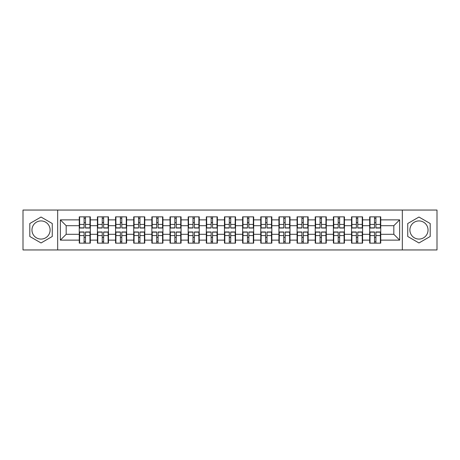 <?xml version="1.0" encoding="UTF-8"?>
<svg xmlns="http://www.w3.org/2000/svg" width="460" height="460" viewBox="0 0 460 460"><rect width="100%" height="100%" fill="white"/><g stroke="black" fill="none" stroke-linecap="round" stroke-linejoin="round"><path stroke-width="0.69" d="M418.962 220.927A9.073 9.073 0 0 0 409.889 230A9.073 9.073 0 0 0 418.962 239.073A9.073 9.073 0 0 0 428.041 230A9.073 9.073 0 0 0 418.962 220.927M41.038 239.073A9.073 9.073 0 0 1 31.958 230A9.073 9.073 0 0 1 41.038 220.927A9.073 9.073 0 0 1 50.111 230A9.073 9.073 0 0 1 41.038 239.073M402.327 249.952L437 249.952L437 210.047L402.327 210.047L402.327 249.952L57.672 249.952L57.672 210.047L23 210.047L23 249.952L57.672 249.952M380.742 237.389L380.391 237.389M370.035 237.389L369.685 237.389M369.685 222.611L370.035 222.611M380.391 222.611L380.742 222.611M380.742 221.099L380.391 221.099M370.035 221.099L369.685 221.099M369.685 238.901L370.035 238.901M380.391 238.901L380.742 238.901M362.589 237.389L362.238 237.389M351.883 237.389L351.538 237.389M351.538 222.611L351.883 222.611M362.238 222.611L362.589 222.611M362.589 221.099L362.238 221.099M351.883 221.099L351.538 221.099M351.538 238.901L351.883 238.901M362.238 238.901L362.589 238.901M344.436 237.389L344.086 237.389M333.73 237.389L333.385 237.389M333.385 222.611L333.73 222.611M344.086 222.611L344.436 222.611M344.436 221.099L344.086 221.099M333.73 221.099L333.385 221.099M333.385 238.901L333.73 238.901M344.086 238.901L344.436 238.901M326.284 237.389L325.939 237.389M315.583 237.389L315.232 237.389M315.232 222.611L315.583 222.611M325.939 222.611L326.284 222.611M326.284 221.099L325.939 221.099M315.583 221.099L315.232 221.099M315.232 238.901L315.583 238.901M325.939 238.901L326.284 238.901M308.137 237.389L307.786 237.389M297.43 237.389L297.079 237.389M297.079 222.611L297.43 222.611M307.786 222.611L308.137 222.611M308.137 221.099L307.786 221.099M297.43 221.099L297.079 221.099M297.079 238.901L297.43 238.901M307.786 238.901L308.137 238.901M289.984 237.389L289.633 237.389M279.277 237.389L278.927 237.389M278.927 222.611L279.277 222.611M289.633 222.611L289.984 222.611M289.984 221.099L289.633 221.099M279.277 221.099L278.927 221.099M278.927 238.901L279.277 238.901M289.633 238.901L289.984 238.901M271.831 237.389L271.48 237.389M261.125 237.389L260.774 237.389M260.774 222.611L261.125 222.611M271.48 222.611L271.831 222.611M271.831 221.099L271.48 221.099M261.125 221.099L260.774 221.099M260.774 238.901L261.125 238.901M271.48 238.901L271.831 238.901M253.678 237.389L253.328 237.389M242.972 237.389L242.627 237.389M242.627 222.611L242.972 222.611M253.328 222.611L253.678 222.611M253.678 221.099L253.328 221.099M242.972 221.099L242.627 221.099M242.627 238.901L242.972 238.901M253.328 238.901L253.678 238.901M235.526 237.389L235.181 237.389M224.819 237.389L224.474 237.389M224.474 222.611L224.819 222.611M235.181 222.611L235.526 222.611M235.526 221.099L235.181 221.099M224.819 221.099L224.474 221.099M224.474 238.901L224.819 238.901M235.181 238.901L235.526 238.901M217.373 237.389L217.028 237.389M206.672 237.389L206.321 237.389M206.321 222.611L206.672 222.611M217.028 222.611L217.373 222.611M217.373 221.099L217.028 221.099M206.672 221.099L206.321 221.099M206.321 238.901L206.672 238.901M217.028 238.901L217.373 238.901M199.226 237.389L198.875 237.389M188.519 237.389L188.169 237.389M188.169 222.611L188.519 222.611M198.875 222.611L199.226 222.611M199.226 221.099L198.875 221.099M188.519 221.099L188.169 221.099M188.169 238.901L188.519 238.901M198.875 238.901L199.226 238.901M181.073 237.389L180.722 237.389M170.367 237.389L170.016 237.389M170.016 222.611L170.367 222.611M180.722 222.611L181.073 222.611M181.073 221.099L180.722 221.099M170.367 221.099L170.016 221.099M170.016 238.901L170.367 238.901M180.722 238.901L181.073 238.901M162.92 237.389L162.57 237.389M152.214 237.389L151.863 237.389M151.863 222.611L152.214 222.611M162.57 222.611L162.92 222.611M162.92 221.099L162.57 221.099M152.214 221.099L151.863 221.099M151.863 238.901L152.214 238.901M162.57 238.901L162.92 238.901M144.768 237.389L144.417 237.389M134.061 237.389L133.716 237.389M133.716 222.611L134.061 222.611M144.417 222.611L144.768 222.611M144.768 221.099L144.417 221.099M134.061 221.099L133.716 221.099M133.716 238.901L134.061 238.901M144.417 238.901L144.768 238.901M126.615 237.389L126.27 237.389M115.914 237.389L115.563 237.389M115.563 222.611L115.914 222.611M126.27 222.611L126.615 222.611M126.615 221.099L126.27 221.099M115.914 221.099L115.563 221.099M115.563 238.901L115.914 238.901M126.27 238.901L126.615 238.901M108.462 237.389L108.117 237.389M97.761 237.389L97.411 237.389M97.411 222.611L97.761 222.611M108.117 222.611L108.462 222.611M108.462 221.099L108.117 221.099M97.761 221.099L97.411 221.099M97.411 238.901L97.761 238.901M108.117 238.901L108.462 238.901M402.327 210.047L57.672 210.047M393.829 234.307L393.829 225.693L380.742 225.693L380.742 234.307L393.829 234.307L399.648 240.126L399.648 219.874L380.742 219.874L380.742 216.85L369.685 216.85L369.685 225.693L362.589 225.693L362.589 234.307L369.685 234.307L369.685 225.693M399.648 240.126L380.742 240.126L380.742 243.15L369.685 243.15L369.685 240.126L362.589 240.126L362.589 243.15L351.538 243.15L351.538 240.126L344.436 240.126L344.436 243.15L333.385 243.15L333.385 240.126L326.284 240.126L326.284 243.15L315.232 243.15L315.232 240.126L308.137 240.126L308.137 243.15L297.079 243.15L297.079 240.126L289.984 240.126L289.984 243.15L278.927 243.15L278.927 240.126L271.831 240.126L271.831 243.15L260.774 243.15L260.774 240.126L253.678 240.126L253.678 243.15L242.627 243.15L242.627 240.126L235.526 240.126L235.526 243.15L224.474 243.15L224.474 240.126L217.373 240.126L217.373 243.15L206.321 243.15L206.321 240.126L199.226 240.126L199.226 243.15L188.169 243.15L188.169 240.126L181.073 240.126L181.073 243.15L170.016 243.15L170.016 240.126L162.92 240.126L162.92 243.15L151.863 243.15L151.863 240.126L144.768 240.126L144.768 243.15L133.716 243.15L133.716 240.126L126.615 240.126L126.615 243.15L115.563 243.15L115.563 240.126L108.462 240.126L108.462 243.15L97.411 243.15L97.411 240.126L90.315 240.126L90.315 243.15L79.258 243.15L79.258 240.126L60.352 240.126L60.352 219.874L79.258 219.874L79.258 225.693L66.171 225.693L66.171 234.307L79.258 234.307L79.258 225.693M369.685 219.874L362.589 219.874L362.589 216.85L351.538 216.85L351.538 219.874L344.436 219.874L344.436 216.85L333.385 216.85L333.385 219.874L326.284 219.874L326.284 216.85L315.232 216.85L315.232 219.874L308.137 219.874L308.137 216.85L297.079 216.85L297.079 219.874L289.984 219.874L289.984 216.85L278.927 216.85L278.927 219.874L271.831 219.874L271.831 216.85L260.774 216.85L260.774 219.874L253.678 219.874L253.678 216.85L242.627 216.85L242.627 219.874L235.526 219.874L235.526 216.85L224.474 216.85L224.474 219.874L217.373 219.874L217.373 216.85L206.321 216.85L206.321 219.874L199.226 219.874L199.226 216.85L188.169 216.85L188.169 219.874L181.073 219.874L181.073 216.85L170.016 216.85L170.016 219.874L162.92 219.874L162.92 216.85L151.863 216.85L151.863 219.874L144.768 219.874L144.768 216.85L133.716 216.85L133.716 219.874L126.615 219.874L126.615 216.85L115.563 216.85L115.563 219.874L108.462 219.874L108.462 216.85L97.411 216.85L97.411 219.874L90.315 219.874L90.315 216.85L79.258 216.85L79.258 219.874M369.685 234.307L369.685 240.126M362.589 234.307L362.589 240.126M362.589 219.874L362.589 225.693M344.436 234.307L351.538 234.307L351.538 225.693L344.436 225.693L344.436 240.126M351.538 234.307L351.538 240.126M351.538 219.874L351.538 225.693M344.436 219.874L344.436 225.693M326.284 234.307L333.385 234.307L333.385 225.693L326.284 225.693L326.284 240.126M333.385 234.307L333.385 240.126M333.385 219.874L333.385 225.693M326.284 219.874L326.284 225.693M308.137 234.307L315.232 234.307L315.232 225.693L308.137 225.693L308.137 240.126M315.232 234.307L315.232 240.126M315.232 219.874L315.232 225.693M308.137 219.874L308.137 225.693M289.984 234.307L297.079 234.307L297.079 225.693L289.984 225.693L289.984 240.126M297.079 234.307L297.079 240.126M297.079 219.874L297.079 225.693M289.984 219.874L289.984 225.693M271.831 234.307L278.927 234.307L278.927 225.693L271.831 225.693L271.831 240.126M278.927 234.307L278.927 240.126M278.927 219.874L278.927 225.693M271.831 219.874L271.831 225.693M253.678 234.307L260.774 234.307L260.774 225.693L253.678 225.693L253.678 240.126M260.774 234.307L260.774 240.126M260.774 219.874L260.774 225.693M253.678 219.874L253.678 225.693M235.526 234.307L242.627 234.307L242.627 225.693L235.526 225.693L235.526 240.126M242.627 234.307L242.627 240.126M242.627 219.874L242.627 225.693M235.526 219.874L235.526 225.693M217.373 234.307L224.474 234.307L224.474 225.693L217.373 225.693L217.373 240.126M224.474 234.307L224.474 240.126M224.474 219.874L224.474 225.693M217.373 219.874L217.373 225.693M199.226 234.307L206.321 234.307L206.321 225.693L199.226 225.693L199.226 240.126M206.321 234.307L206.321 240.126M206.321 219.874L206.321 225.693M199.226 219.874L199.226 225.693M181.073 234.307L188.169 234.307L188.169 225.693L181.073 225.693L181.073 240.126M188.169 234.307L188.169 240.126M188.169 219.874L188.169 225.693M181.073 219.874L181.073 225.693M162.92 234.307L170.016 234.307L170.016 225.693L162.92 225.693L162.92 240.126M170.016 234.307L170.016 240.126M170.016 219.874L170.016 225.693M162.92 219.874L162.92 225.693M144.768 234.307L151.863 234.307L151.863 225.693L144.768 225.693L144.768 240.126M151.863 234.307L151.863 240.126M151.863 219.874L151.863 225.693M144.768 219.874L144.768 225.693M126.615 234.307L133.716 234.307L133.716 225.693L126.615 225.693L126.615 240.126M133.716 234.307L133.716 240.126M133.716 219.874L133.716 225.693M126.615 219.874L126.615 225.693M108.462 234.307L115.563 234.307L115.563 225.693L108.462 225.693L108.462 240.126M115.563 234.307L115.563 240.126M115.563 219.874L115.563 225.693M108.462 219.874L108.462 225.693M90.315 234.307L97.411 234.307L97.411 225.693L90.315 225.693L90.315 240.126M97.411 234.307L97.411 240.126M97.411 219.874L97.411 225.693M90.315 219.874L90.315 225.693M90.315 237.389L89.965 237.389M79.609 237.389L79.258 237.389M79.258 222.611L79.609 222.611M89.965 222.611L90.315 222.611M90.315 221.099L89.965 221.099M79.609 221.099L79.258 221.099M79.258 238.901L79.609 238.901M89.965 238.901L90.315 238.901M79.258 234.307L79.258 240.126M66.171 234.307L60.352 240.126M60.352 219.874L66.171 225.693M380.742 234.307L380.742 240.126M380.742 219.874L380.742 225.693M399.648 219.874L393.829 225.693M41.038 217.034L29.808 223.52L29.808 236.48L41.038 242.966L52.262 236.48L52.262 223.52L41.038 217.034M407.738 236.48L418.962 242.966L430.192 236.48L430.192 223.52L418.962 217.034L407.738 223.52L407.738 236.48M89.965 216.85L89.965 228.022L85.485 228.022L85.485 216.85M84.088 216.85L84.088 228.022L79.609 228.022L79.609 216.85M84.088 218.362L85.485 218.362M85.485 222.669L84.088 222.669M79.609 243.15L79.609 231.978L84.088 231.978L84.088 243.15M85.485 243.15L85.485 231.978L89.965 231.978L89.965 243.15M85.485 241.638L84.088 241.638M84.088 237.331L85.485 237.331M108.117 216.85L108.117 228.022L103.638 228.022L103.638 216.85M102.241 216.85L102.241 228.022L97.761 228.022L97.761 216.85M102.241 218.362L103.638 218.362M103.638 222.669L102.241 222.669M126.27 216.85L126.27 228.022L121.785 228.022L121.785 216.85M120.393 216.85L120.393 228.022L115.914 228.022L115.914 216.85M120.393 218.362L121.785 218.362M121.785 222.669L120.393 222.669M144.417 216.85L144.417 228.022L139.938 228.022L139.938 216.85M138.54 216.85L138.54 228.022L134.061 228.022L134.061 216.85M138.54 218.362L139.938 218.362M139.938 222.669L138.54 222.669M162.57 216.85L162.57 228.022L158.09 228.022L158.09 216.85M156.693 216.85L156.693 228.022L152.214 228.022L152.214 216.85M156.693 218.362L158.09 218.362M158.09 222.669L156.693 222.669M180.722 216.85L180.722 228.022L176.243 228.022L176.243 216.85M174.846 216.85L174.846 228.022L170.367 228.022L170.367 216.85M174.846 218.362L176.243 218.362M176.243 222.669L174.846 222.669M97.761 243.15L97.761 231.978L102.241 231.978L102.241 243.15M103.638 243.15L103.638 231.978L108.117 231.978L108.117 243.15M103.638 241.638L102.241 241.638M102.241 237.331L103.638 237.331M115.914 243.15L115.914 231.978L120.393 231.978L120.393 243.15M121.785 243.15L121.785 231.978L126.27 231.978L126.27 243.15M121.785 241.638L120.393 241.638M120.393 237.331L121.785 237.331M134.061 243.15L134.061 231.978L138.54 231.978L138.54 243.15M139.938 243.15L139.938 231.978L144.417 231.978L144.417 243.15M139.938 241.638L138.54 241.638M138.54 237.331L139.938 237.331M152.214 243.15L152.214 231.978L156.693 231.978L156.693 243.15M158.09 243.15L158.09 231.978L162.57 231.978L162.57 243.15M158.09 241.638L156.693 241.638M156.693 237.331L158.09 237.331M170.367 243.15L170.367 231.978L174.846 231.978L174.846 243.15M176.243 243.15L176.243 231.978L180.722 231.978L180.722 243.15M176.243 241.638L174.846 241.638M174.846 237.331L176.243 237.331M198.875 216.85L198.875 228.022L194.396 228.022L194.396 216.85M192.999 216.85L192.999 228.022L188.519 228.022L188.519 216.85M192.999 218.362L194.396 218.362M194.396 222.669L192.999 222.669M188.519 243.15L188.519 231.978L192.999 231.978L192.999 243.15M194.396 243.15L194.396 231.978L198.875 231.978L198.875 243.15M194.396 241.638L192.999 241.638M192.999 237.331L194.396 237.331M217.028 216.85L217.028 228.022L212.549 228.022L212.549 216.85M211.151 216.85L211.151 228.022L206.672 228.022L206.672 216.85M211.151 218.362L212.549 218.362M212.549 222.669L211.151 222.669M206.672 243.15L206.672 231.978L211.151 231.978L211.151 243.15M212.549 243.15L212.549 231.978L217.028 231.978L217.028 243.15M212.549 241.638L211.151 241.638M211.151 237.331L212.549 237.331M235.181 216.85L235.181 228.022L230.696 228.022L230.696 216.85M229.304 216.85L229.304 228.022L224.819 228.022L224.819 216.85M229.304 218.362L230.696 218.362M230.696 222.669L229.304 222.669M224.819 243.15L224.819 231.978L229.304 231.978L229.304 243.15M230.696 243.15L230.696 231.978L235.181 231.978L235.181 243.15M230.696 241.638L229.304 241.638M229.304 237.331L230.696 237.331M253.328 216.85L253.328 228.022L248.848 228.022L248.848 216.85M247.451 216.85L247.451 228.022L242.972 228.022L242.972 216.85M247.451 218.362L248.848 218.362M248.848 222.669L247.451 222.669M242.972 243.15L242.972 231.978L247.451 231.978L247.451 243.15M248.848 243.15L248.848 231.978L253.328 231.978L253.328 243.15M248.848 241.638L247.451 241.638M247.451 237.331L248.848 237.331M271.48 216.85L271.48 228.022L267.001 228.022L267.001 216.85M265.604 216.85L265.604 228.022L261.125 228.022L261.125 216.85M265.604 218.362L267.001 218.362M267.001 222.669L265.604 222.669M261.125 243.15L261.125 231.978L265.604 231.978L265.604 243.15M267.001 243.15L267.001 231.978L271.48 231.978L271.48 243.15M267.001 241.638L265.604 241.638M265.604 237.331L267.001 237.331M289.633 216.85L289.633 228.022L285.154 228.022L285.154 216.85M283.757 216.85L283.757 228.022L279.277 228.022L279.277 216.85M283.757 218.362L285.154 218.362M285.154 222.669L283.757 222.669M279.277 243.15L279.277 231.978L283.757 231.978L283.757 243.15M285.154 243.15L285.154 231.978L289.633 231.978L289.633 243.15M285.154 241.638L283.757 241.638M283.757 237.331L285.154 237.331M307.786 216.85L307.786 228.022L303.307 228.022L303.307 216.85M301.909 216.85L301.909 228.022L297.43 228.022L297.43 216.85M301.909 218.362L303.307 218.362M303.307 222.669L301.909 222.669M297.43 243.15L297.43 231.978L301.909 231.978L301.909 243.15M303.307 243.15L303.307 231.978L307.786 231.978L307.786 243.15M303.307 241.638L301.909 241.638M301.909 237.331L303.307 237.331M325.939 216.85L325.939 228.022L321.459 228.022L321.459 216.85M320.062 216.85L320.062 228.022L315.583 228.022L315.583 216.85M320.062 218.362L321.459 218.362M321.459 222.669L320.062 222.669M315.583 243.15L315.583 231.978L320.062 231.978L320.062 243.15M321.459 243.15L321.459 231.978L325.939 231.978L325.939 243.15M321.459 241.638L320.062 241.638M320.062 237.331L321.459 237.331M344.086 216.85L344.086 228.022L339.606 228.022L339.606 216.85M338.215 216.85L338.215 228.022L333.73 228.022L333.73 216.85M338.215 218.362L339.606 218.362M339.606 222.669L338.215 222.669M333.73 243.15L333.73 231.978L338.215 231.978L338.215 243.15M339.606 243.15L339.606 231.978L344.086 231.978L344.086 243.15M339.606 241.638L338.215 241.638M338.215 237.331L339.606 237.331M362.238 216.85L362.238 228.022L357.759 228.022L357.759 216.85M356.362 216.85L356.362 228.022L351.883 228.022L351.883 216.85M356.362 218.362L357.759 218.362M357.759 222.669L356.362 222.669M351.883 243.15L351.883 231.978L356.362 231.978L356.362 243.15M357.759 243.15L357.759 231.978L362.238 231.978L362.238 243.15M357.759 241.638L356.362 241.638M356.362 237.331L357.759 237.331M380.391 216.85L380.391 228.022L375.912 228.022L375.912 216.85M374.515 216.85L374.515 228.022L370.035 228.022L370.035 216.85M374.515 218.362L375.912 218.362M375.912 222.669L374.515 222.669M370.035 243.15L370.035 231.978L374.515 231.978L374.515 243.15M375.912 243.15L375.912 231.978L380.391 231.978L380.391 243.15M375.912 241.638L374.515 241.638M374.515 237.331L375.912 237.331M84.088 224.434L79.609 224.434M84.088 227.873L79.609 227.873M89.965 224.434L85.485 224.434M89.965 227.873L85.485 227.873M85.485 235.566L89.965 235.566M85.485 232.127L89.965 232.127M79.609 235.566L84.088 235.566M79.609 232.127L84.088 232.127M102.241 224.434L97.761 224.434M102.241 227.873L97.761 227.873M108.117 224.434L103.638 224.434M108.117 227.873L103.638 227.873M120.393 224.434L115.914 224.434M120.393 227.873L115.914 227.873M126.27 224.434L121.785 224.434M126.27 227.873L121.785 227.873M138.54 224.434L134.061 224.434M138.54 227.873L134.061 227.873M144.417 224.434L139.938 224.434M144.417 227.873L139.938 227.873M156.693 224.434L152.214 224.434M156.693 227.873L152.214 227.873M162.57 224.434L158.09 224.434M162.57 227.873L158.09 227.873M174.846 224.434L170.367 224.434M174.846 227.873L170.367 227.873M180.722 224.434L176.243 224.434M180.722 227.873L176.243 227.873M103.638 235.566L108.117 235.566M103.638 232.127L108.117 232.127M97.761 235.566L102.241 235.566M97.761 232.127L102.241 232.127M121.785 235.566L126.27 235.566M121.785 232.127L126.27 232.127M115.914 235.566L120.393 235.566M115.914 232.127L120.393 232.127M139.938 235.566L144.417 235.566M139.938 232.127L144.417 232.127M134.061 235.566L138.54 235.566M134.061 232.127L138.54 232.127M158.09 235.566L162.57 235.566M158.09 232.127L162.57 232.127M152.214 235.566L156.693 235.566M152.214 232.127L156.693 232.127M176.243 235.566L180.722 235.566M176.243 232.127L180.722 232.127M170.367 235.566L174.846 235.566M170.367 232.127L174.846 232.127M192.999 224.434L188.519 224.434M192.999 227.873L188.519 227.873M198.875 224.434L194.396 224.434M198.875 227.873L194.396 227.873M194.396 235.566L198.875 235.566M194.396 232.127L198.875 232.127M188.519 235.566L192.999 235.566M188.519 232.127L192.999 232.127M211.151 224.434L206.672 224.434M211.151 227.873L206.672 227.873M217.028 224.434L212.549 224.434M217.028 227.873L212.549 227.873M212.549 235.566L217.028 235.566M212.549 232.127L217.028 232.127M206.672 235.566L211.151 235.566M206.672 232.127L211.151 232.127M229.304 224.434L224.819 224.434M229.304 227.873L224.819 227.873M235.181 224.434L230.696 224.434M235.181 227.873L230.696 227.873M230.696 235.566L235.181 235.566M230.696 232.127L235.181 232.127M224.819 235.566L229.304 235.566M224.819 232.127L229.304 232.127M247.451 224.434L242.972 224.434M247.451 227.873L242.972 227.873M253.328 224.434L248.848 224.434M253.328 227.873L248.848 227.873M248.848 235.566L253.328 235.566M248.848 232.127L253.328 232.127M242.972 235.566L247.451 235.566M242.972 232.127L247.451 232.127M265.604 224.434L261.125 224.434M265.604 227.873L261.125 227.873M271.48 224.434L267.001 224.434M271.48 227.873L267.001 227.873M267.001 235.566L271.48 235.566M267.001 232.127L271.48 232.127M261.125 235.566L265.604 235.566M261.125 232.127L265.604 232.127M283.757 224.434L279.277 224.434M283.757 227.873L279.277 227.873M289.633 224.434L285.154 224.434M289.633 227.873L285.154 227.873M285.154 235.566L289.633 235.566M285.154 232.127L289.633 232.127M279.277 235.566L283.757 235.566M279.277 232.127L283.757 232.127M301.909 224.434L297.43 224.434M301.909 227.873L297.43 227.873M307.786 224.434L303.307 224.434M307.786 227.873L303.307 227.873M303.307 235.566L307.786 235.566M303.307 232.127L307.786 232.127M297.43 235.566L301.909 235.566M297.43 232.127L301.909 232.127M320.062 224.434L315.583 224.434M320.062 227.873L315.583 227.873M325.939 224.434L321.459 224.434M325.939 227.873L321.459 227.873M321.459 235.566L325.939 235.566M321.459 232.127L325.939 232.127M315.583 235.566L320.062 235.566M315.583 232.127L320.062 232.127M338.215 224.434L333.73 224.434M338.215 227.873L333.73 227.873M344.086 224.434L339.606 224.434M344.086 227.873L339.606 227.873M339.606 235.566L344.086 235.566M339.606 232.127L344.086 232.127M333.73 235.566L338.215 235.566M333.73 232.127L338.215 232.127M356.362 224.434L351.883 224.434M356.362 227.873L351.883 227.873M362.238 224.434L357.759 224.434M362.238 227.873L357.759 227.873M357.759 235.566L362.238 235.566M357.759 232.127L362.238 232.127M351.883 235.566L356.362 235.566M351.883 232.127L356.362 232.127M374.515 224.434L370.035 224.434M374.515 227.873L370.035 227.873M380.391 224.434L375.912 224.434M380.391 227.873L375.912 227.873M375.912 235.566L380.391 235.566M375.912 232.127L380.391 232.127M370.035 235.566L374.515 235.566M370.035 232.127L374.515 232.127"/></g></svg>
